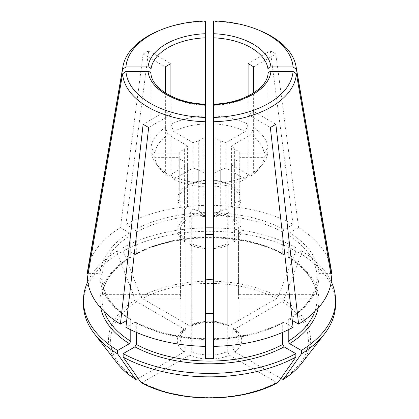 <?xml version="1.0" encoding="UTF-8"?>
<svg xmlns="http://www.w3.org/2000/svg" width="419" height="419" viewBox="0 0 419 419"><rect width="100%" height="100%" fill="white"/><g stroke="black" fill="none" stroke-linecap="round" stroke-linejoin="round"><path stroke-width="0.31" stroke-dasharray="2.1 1.57" d="M117.294 363.315A101.01 58.314 180 0 1 135.363 299.899L136.861 301.764L184.098 329.035L185.664 329.083L186.188 327.847L186.188 220.122L184.449 219.116L184.449 187.193A31.76 18.336 0 0 0 177.981 196.212L177.981 228.13L180.442 228.13L180.442 294.363L102.068 294.363L102.068 275.21L100.11 273.612L88.179 273.612M184.449 219.116A31.76 18.336 0 0 0 177.981 228.13M177.981 196.212L178.965 195.752A30.786 17.776 180 0 1 179.243 194.73L184.35 190.168L184.35 149.148L179.243 152.097A30.786 17.776 0 0 0 178.965 153.118L154.951 153.118A54347.453 44374.724 -0 0 1 150.992 147.535L150.992 69.334M184.449 187.193A4392.503 2536.024 60 0 1 187.586 186.932A27.366 15.796 0 0 0 184.35 190.168M187.586 186.932L187.586 145.917L168.166 134.703A54.69 31.572 0 0 0 154.951 153.118M187.586 145.917A27.366 15.796 0 0 0 184.35 149.148M168.166 134.703A54347.458 31377.669 -120 0 1 165.364 127.502A58.639 33.855 0 0 0 150.992 147.535M140.894 382.311L142.392 382.442L189.629 355.171L191.719 351.572L191.719 243.848L189.975 244.853L189.975 212.931A4392.503 2536.024 -60 0 1 193.112 209.05L193.112 168.029L173.691 179.243A54347.453 31377.669 120 0 1 170.894 175.273A58.639 33.855 0 0 0 205.593 183.569L205.593 116.011A58.639 33.855 0 0 0 170.894 124.312A54347.458 31377.669 -120 0 0 173.691 131.514A54.69 31.572 0 0 1 205.593 123.883L205.593 205.378A122.165 70.528 0 0 0 125.925 224.427L148.666 50.835A90.022 51.972 180 0 0 143.141 54.025L120.4 227.622A122.165 70.528 0 0 0 87.943 268.862M205.593 20.95L205.593 21.39A86.995 50.228 0 0 0 158.895 30.713M205.593 21.39L205.593 117.44M331.057 268.862A122.165 70.528 0 0 0 298.6 227.622L289.613 232.812L288.23 235.206L288.23 256.747L288.628 257.612L289.613 257.549L301.366 250.761L301.366 254.218A425847.256 245864.209 -60 0 1 283.637 299.899A101.01 58.314 180 0 1 301.706 363.315M316.932 294.363A107.505 62.064 180 0 1 317.005 296.621A107.505 62.064 180 0 1 316.932 298.873L238.558 298.873A29.32 16.928 180 0 0 238.82 296.621A29.32 16.928 180 0 0 238.558 294.363L316.932 294.363L316.932 275.21L318.89 273.612L330.821 273.612M238.558 294.363L238.558 228.13A29.32 16.928 0 0 0 232.812 220.122L234.551 219.116L234.551 187.193A31.76 18.336 0 0 1 241.019 196.212L240.035 195.752L240.035 153.118A30.786 17.776 0 0 0 239.757 152.097L234.65 149.148A27.366 15.796 0 0 0 231.414 145.917L250.834 134.703A54347.453 31377.669 120 0 0 253.636 127.502L253.636 92.934M238.558 228.13L241.019 228.13A31.76 18.336 0 0 0 234.551 219.116M241.019 228.13L241.019 196.212M240.035 195.752A30.786 17.776 180 0 0 239.757 194.73L234.65 190.168A27.366 15.796 0 0 0 231.414 186.932A4392.503 2536.024 -60 0 1 234.551 187.193M240.035 153.118L264.049 153.118A54.69 31.572 0 0 0 250.834 134.703M264.049 153.118A54347.453 44374.724 -0 0 0 268.008 147.535A58.639 33.855 0 0 0 253.636 127.502M205.593 227.857A126.072 72.786 0 0 0 123.16 247.566L134.913 254.354L135.861 254.438L136.295 253.558A107.505 62.064 180 0 1 282.705 253.558L283.139 254.438L284.087 254.354L295.84 247.566L295.84 251.023A425847.256 245864.209 -60 0 1 278.106 296.71L276.608 298.569L229.371 325.841L227.999 326.003L227.281 324.652L227.281 216.927L229.025 215.921L229.025 184.004A4392.503 2536.024 -60 0 0 225.888 183.742L225.888 142.722L245.309 131.514A54347.453 31377.669 120 0 0 248.106 124.312L248.106 96.03M248.106 124.312A58.639 33.855 0 0 0 213.407 116.011L213.407 105.368A58.639 33.855 0 0 0 268.008 73.849L268.024 73.624M268.008 147.535L268.008 73.734M179.243 194.73L179.243 152.097M178.965 195.752L178.965 153.118M239.757 194.73L239.757 152.097M260.105 30.713A86.995 50.228 0 0 0 213.407 21.39L213.407 37.81M248.106 63.662L270.334 50.835A90.022 51.972 180 0 1 275.859 54.025L298.6 227.622M270.334 50.835L293.075 224.427A122.165 70.528 0 0 0 213.407 205.378L213.407 123.883A54.69 31.572 0 0 1 245.309 131.514M213.407 104.163L213.407 183.569A58.639 33.855 0 0 0 248.106 175.273L248.106 114.628L270.334 127.46M213.407 20.95L213.407 21.39M184.449 241.658A31.76 18.336 0 0 1 177.981 232.645L180.442 232.645A29.32 16.928 0 0 0 186.188 240.653L184.449 241.658L184.449 209.741A4392.503 2536.024 -60 0 1 187.586 205.855L187.586 164.84L168.166 176.048A54.69 31.572 0 0 1 159.576 168.265L155.973 163.614A58.639 33.855 0 0 0 165.364 172.083L165.364 111.433L143.141 124.265M177.981 232.645L177.981 200.727A31.76 18.336 0 0 0 184.449 209.741M177.981 200.727L178.965 200.266A30.786 17.776 180 0 0 179.243 201.288L184.35 202.623A27.366 15.796 0 0 0 187.586 205.855M159.576 168.265A54.69 31.572 0 0 1 154.951 157.633L178.965 157.633A30.786 17.776 0 0 0 179.243 158.654L184.35 161.603A27.366 15.796 0 0 0 187.586 164.84M213.407 248.587A31.76 18.336 0 0 0 229.025 244.853L227.281 243.848A29.32 16.928 0 0 1 213.407 247.163L213.407 216.665A31.76 18.336 0 0 0 229.025 212.931L229.025 244.853M229.025 212.931A4392.503 2536.024 60 0 0 225.888 209.05A27.366 15.796 0 0 1 220.284 210.914L215.177 215.476A30.786 17.776 180 0 1 213.407 215.638L213.407 216.665M213.407 186.869A54.69 31.572 0 0 0 245.309 179.243L225.888 168.029A27.366 15.796 0 0 1 220.284 169.899L215.177 172.848A30.786 17.776 0 0 1 213.407 173.005L213.407 183.569M245.309 179.243A54347.453 31377.669 -120 0 0 248.106 175.273M191.719 351.572A29.32 16.928 0 0 0 227.281 351.572L229.371 355.171L276.608 382.442L278.106 382.311M135.363 299.899A431026.714 248854.585 60 0 1 117.634 254.218L117.634 250.761L129.387 257.549L130.372 257.612L130.77 256.747L130.77 235.206L129.387 232.812L120.4 227.622M117.634 250.761A126.072 72.786 0 0 0 87.754 281.699M189.975 244.853A31.76 18.336 0 0 0 205.593 248.587L205.593 247.163A29.32 16.928 0 0 1 191.719 243.848M205.593 248.587L205.593 216.665A31.76 18.336 0 0 1 189.975 212.931M205.593 216.665L205.593 215.638A30.786 17.776 180 0 1 203.823 215.476L198.716 210.914L198.716 169.899L203.823 172.848A30.786 17.776 0 0 0 205.593 173.005L205.593 183.569M193.112 209.05A27.366 15.796 0 0 0 198.716 210.914M173.691 179.243A54.69 31.572 0 0 0 205.593 186.869M193.112 168.029A27.366 15.796 0 0 0 198.716 169.899M87.398 278.127L100.11 278.127L102.068 279.724A107.505 62.064 0 0 0 130.77 319.728L130.372 318.869L129.387 318.932L126.706 320.483M130.393 318.854C112.606 307.462 103.163 294.395 102.063 279.641L102.068 298.873L180.442 298.873L180.442 232.645M150.976 73.624L150.992 73.849A58.639 33.855 0 0 0 205.593 105.368M154.951 157.633A54347.453 44374.724 0 0 1 150.992 152.05L150.992 73.849M178.965 200.266L178.965 157.633M180.442 298.873A29.32 16.928 180 0 1 180.18 296.621A29.32 16.928 180 0 1 180.442 294.363M102.068 298.873A107.505 62.064 180 0 1 101.995 296.621A107.505 62.064 180 0 1 102.068 294.363M238.558 298.873L238.558 232.645L241.019 232.645L241.019 200.727L240.035 200.266L240.035 157.633L264.049 157.633A54347.453 44374.724 -0 0 0 268.008 152.05L268.008 73.849M316.932 298.873L316.932 279.724L318.89 278.127L331.602 278.127M288.23 329.8L288.23 319.728A107.505 62.064 0 0 0 316.932 279.724L316.937 279.641C315.837 294.395 306.394 307.462 288.607 318.854M280.803 378.477L234.902 351.981L232.812 348.378L232.812 240.653L234.551 241.658L234.551 209.741A4392.503 2536.024 60 0 0 231.414 205.855L231.414 164.84L250.834 176.048A54347.453 31377.669 -120 0 0 253.636 172.083L253.636 111.433L275.859 124.265M253.636 111.433A58.639 33.855 180 0 1 248.106 114.628M293.075 327.312L284.087 322.122L283.139 322.038L282.705 322.923L282.705 332.335M227.281 351.572L227.281 243.848M225.888 209.05L225.888 168.029M292.294 320.483L289.613 318.932L288.628 318.869L288.23 319.728M143.141 54.025L165.364 66.857M148.666 50.835L170.894 63.662M165.364 127.502L165.364 92.934M213.407 358.643L213.407 247.163M284.087 322.122A109.459 63.196 0 0 1 213.407 339.023L213.407 339.495A107.505 62.064 0 0 0 282.705 322.923M213.407 215.638L213.407 173.005M205.593 215.638L205.593 173.005M136.295 332.335L136.295 322.923A107.505 62.064 0 0 0 205.593 339.495L205.593 339.023A109.459 63.196 0 0 1 134.913 322.122L125.925 327.312M205.593 358.643L205.593 247.163M205.593 180.27A31.76 18.336 0 0 0 189.975 184.004A4392.503 2536.024 60 0 1 193.112 183.742A27.366 15.796 0 0 1 198.716 181.872L203.823 180.537A30.786 17.776 180 0 1 205.593 180.38L205.593 205.378M227.281 216.927A29.32 16.928 0 0 0 213.407 213.611L213.407 205.378M205.593 180.38L205.593 137.746A30.786 17.776 0 0 0 203.823 137.909L198.716 140.857A27.366 15.796 0 0 0 193.112 142.722L173.691 131.514M253.636 66.857L275.859 54.025M282.139 379.253A98.894 57.094 0 0 0 282.139 301.764L283.637 299.899M282.139 301.764L234.902 329.035L233.336 329.083L232.812 327.847L232.812 220.122M231.414 186.932L231.414 145.917M282.705 253.558L282.705 232.011A107.505 62.064 0 0 0 213.407 215.439M293.075 224.427L284.087 229.617L282.705 232.011M148.666 127.46L170.894 114.628A58.639 33.855 180 0 1 165.364 111.433M130.77 329.8L130.77 319.728M184.098 329.035A32.253 18.619 0 0 0 184.098 351.981L138.197 378.477M184.098 351.981L186.188 348.378L186.188 240.653M165.364 172.083A54347.453 31377.669 120 0 0 168.166 176.048M295.84 251.023A126.072 72.786 0 0 0 123.16 251.023A431026.714 248854.585 60 0 0 140.894 296.71L142.392 298.569L189.629 325.841L191.001 326.003L191.719 324.652L191.719 216.927L189.975 215.921L189.975 184.004M215.177 180.537L220.284 181.872L220.284 140.857L215.177 137.909A30.786 17.776 0 0 0 213.407 137.746L213.407 180.38A30.786 17.776 180 0 1 215.177 180.537L215.177 137.909M240.035 200.266A30.786 17.776 180 0 1 239.757 201.288L239.757 158.654A30.786 17.776 0 0 0 240.035 157.633M239.757 201.288L234.65 202.623L234.65 161.603L239.757 158.654M203.823 215.476L203.823 172.848M179.243 201.288L179.243 158.654M229.025 184.004A31.76 18.336 0 0 0 213.407 180.27L213.407 180.38M229.025 215.921A31.76 18.336 0 0 0 213.407 212.187L213.407 180.27M213.407 213.611L213.407 212.187M250.834 176.048A54.69 31.572 0 0 0 259.424 168.265A54.69 31.572 0 0 0 264.049 157.633M253.636 172.083A58.639 33.855 0 0 0 263.027 163.614A58.639 33.855 0 0 0 268.008 152.05M231.414 164.84A27.366 15.796 0 0 0 234.65 161.603M231.414 205.855A27.366 15.796 0 0 0 234.65 202.623M234.551 209.741A31.76 18.336 0 0 0 241.019 200.727M234.551 241.658A31.76 18.336 0 0 0 241.019 232.645M232.812 240.653A29.32 16.928 0 0 0 238.558 232.645M234.65 190.168L234.65 149.148M203.823 180.537L203.823 137.909M205.593 212.187A31.76 18.336 0 0 0 189.975 215.921M205.593 213.611A29.32 16.928 0 0 0 191.719 216.927M136.295 253.558L136.295 232.011L134.913 229.617L125.925 224.427M331.246 281.699A126.072 72.786 0 0 0 301.366 250.761M295.84 247.566A126.072 72.786 0 0 0 213.407 227.857M225.888 183.742A27.366 15.796 0 0 0 220.284 181.872M225.888 142.722A27.366 15.796 0 0 0 220.284 140.857M220.284 210.914L220.284 169.899M198.716 181.872L198.716 140.857M193.112 183.742L193.112 142.722M117.634 254.218A126.072 72.786 0 0 0 83.428 304.063M335.572 304.063A126.072 72.786 0 0 0 301.366 254.218M123.16 251.023L123.16 247.566M186.188 220.122A29.32 16.928 0 0 0 180.442 228.13M170.894 124.312L170.894 96.03M150.992 152.05A58.639 33.855 0 0 0 155.973 163.614M170.894 175.273L170.894 114.628M184.35 202.623L184.35 161.603M136.295 322.923L135.861 322.038L134.913 322.122M215.177 215.476L215.177 172.848M318.89 273.612A109.459 63.196 0 0 0 289.613 232.812M316.932 275.21A107.505 62.064 0 0 0 288.23 235.206M189.629 355.171A32.253 18.619 0 0 0 229.371 355.171M142.392 382.442A98.894 57.094 0 0 0 276.608 382.442M100.806 308.065A109.459 63.196 180 0 1 129.387 257.549M104.263 311.689A107.505 62.064 180 0 1 101.995 299.014A107.505 62.064 180 0 1 130.77 256.747M140.894 296.71A101.01 58.314 180 0 1 278.106 296.71M276.608 298.569A98.894 57.094 0 0 0 142.392 298.569M229.371 325.841A32.253 18.619 0 0 0 189.629 325.841M227.281 324.652A29.32 16.928 0 0 0 191.719 324.652M134.913 254.354A109.459 63.196 180 0 1 284.087 254.354M234.902 351.981A32.253 18.619 0 0 0 234.902 329.035M205.593 212.716A109.459 63.196 0 0 0 134.913 229.617M205.593 215.439A107.505 62.064 0 0 0 136.295 232.011M289.613 257.549A109.459 63.196 180 0 1 318.194 308.065M288.23 256.747A107.505 62.064 180 0 1 317.005 299.014A107.505 62.064 180 0 1 314.737 311.689M289.613 318.932A109.459 63.196 0 0 0 318.89 278.127M136.861 301.764A98.894 57.094 0 0 0 136.861 379.253M186.188 327.847A29.32 16.928 0 0 0 180.18 338.112A29.32 16.928 0 0 0 186.188 348.378M232.812 348.378A29.32 16.928 0 0 0 238.82 338.112A29.32 16.928 0 0 0 232.812 327.847M130.77 235.206A107.505 62.064 0 0 0 102.068 275.21M129.387 232.812A109.459 63.196 0 0 0 100.11 273.612M100.11 278.127A109.459 63.196 0 0 0 129.387 318.932M284.087 229.617A109.459 63.196 0 0 0 213.407 212.716M101.995 296.621L101.995 299.014C102.21 283.454 111.674 269.658 130.393 257.627M191.017 326.04C203.341 321.253 215.659 321.253 227.983 326.04M283.134 254.469C243.968 232.367 175.032 232.367 135.866 254.469M259.424 168.265L263.027 163.614M288.607 257.627C307.326 269.658 316.79 283.454 317.005 299.014L317.005 296.621M185.685 329.114C181.228 333.409 179.395 336.41 180.18 338.112L180.18 296.621M238.82 296.621L238.82 338.112C239.61 336.415 237.777 333.414 233.315 329.114M135.866 322.012C155.58 332.377 178.824 337.929 205.603 338.667M213.397 338.667C240.176 337.929 263.42 332.377 283.134 322.012"/><path stroke-width="0.63" d="M205.593 20.95A83.659 48.3 0 0 0 160.838 29.911A83.659 48.3 0 0 0 125.936 66.94L148.054 66.94C149.808 67.103 150.788 67.904 150.992 69.334A58.639 33.855 0 0 1 205.593 37.81L205.593 20.95M160.838 29.911L158.895 30.713A86.995 50.228 0 0 0 122.935 66.574L87.943 268.862A122.165 70.528 0 0 0 87.398 273.612L122.589 69.308L125.936 66.94M122.935 66.574A86.995 50.228 0 0 0 122.589 69.308M268.008 73.734L268.008 69.334A58.639 33.855 0 0 0 213.407 37.81L213.407 358.643A107.505 62.064 180 0 1 205.593 358.643L205.593 116.011M253.636 92.934L253.636 66.857A58.639 33.855 180 0 0 248.106 63.662L248.106 96.03M268.008 69.334C268.212 67.904 269.192 67.103 270.946 66.94L293.064 66.94A83.659 48.3 0 0 0 258.162 29.911A83.659 48.3 0 0 0 213.407 20.95L213.407 104.671A61.572 35.547 0 0 0 270.946 71.455L293.064 71.455L296.411 73.823L331.602 278.127A122.165 70.528 0 0 1 298.6 324.123L292.294 320.483M293.064 66.94L296.411 69.308A86.995 50.228 0 0 0 296.065 66.574A86.995 50.228 0 0 0 260.105 30.713L258.162 29.911M296.411 69.308L331.602 273.612A122.165 70.528 0 0 0 331.057 268.862L296.065 66.574M213.407 105.368L213.407 116.011M277.807 382.578L278.106 382.311A101.01 58.314 180 0 1 140.894 382.311L141.193 382.578C177.944 403.073 241.056 403.073 277.802 382.578M87.754 281.699A126.072 72.786 0 0 0 83.428 300.606A126.072 72.786 0 0 0 117.634 350.457L129.387 343.669L130.77 341.276L130.77 329.8M205.593 346.366A122.165 70.528 0 0 1 125.925 327.312L148.666 127.46A90.022 51.972 180 0 1 143.141 124.265L120.4 324.123A122.165 70.528 0 0 1 87.398 278.127L122.589 73.823L125.936 71.455L148.054 71.455C149.808 71.618 150.788 72.419 150.992 73.849M87.398 273.612L88.179 273.612M268.008 73.849C268.212 72.419 269.192 71.618 270.946 71.455M298.6 324.123L275.859 124.265A90.022 51.972 180 0 1 270.334 127.46L293.075 327.312A122.165 70.528 0 0 1 213.407 346.366M140.894 382.311A431032.203 248857.754 -60 0 1 123.16 357.103A126.072 72.786 0 0 0 295.84 357.103L295.84 353.646L284.087 346.859L282.705 344.465L282.705 332.335M295.84 357.103A425847.23 245864.193 60 0 1 278.106 382.311M283.38 379.357L283.637 379.116L282.139 379.253L280.803 378.477M314.737 311.689A107.505 62.064 180 0 1 288.23 341.276L289.613 343.669L301.366 350.457L301.366 353.908A425847.23 245864.193 60 0 1 283.637 379.116A101.01 58.314 180 0 0 301.706 363.315L324.589 333.781A126.072 72.786 0 0 0 335.572 304.063L335.572 300.606A126.072 72.786 0 0 0 331.246 281.699M288.23 341.276L288.23 329.8M165.364 92.934L165.364 66.857A58.639 33.855 180 0 1 170.894 63.662L170.894 96.03M125.936 71.455A83.659 48.3 0 0 0 205.593 117.44L205.593 104.163M213.407 313.396A29.32 16.928 180 0 1 205.593 313.396M205.593 279.84A29.32 16.928 180 0 1 213.407 279.84M205.593 234.593A107.505 62.064 180 0 1 213.407 234.593M148.054 71.455A61.572 35.547 0 0 0 205.593 104.671L205.593 37.81M205.593 137.746L205.593 123.883M126.706 320.483L120.4 324.123M135.62 379.357L135.363 379.116A431032.203 248857.754 -60 0 1 117.634 353.908L117.634 350.457M83.428 300.606L83.428 304.063A126.072 72.786 0 0 0 94.411 333.781L117.294 363.315A101.01 58.314 180 0 0 135.363 379.116L136.861 379.253L138.197 378.477M213.407 121.746A86.995 50.228 0 0 0 296.411 73.823M122.589 73.823A86.995 50.228 0 0 0 205.593 121.746M301.366 350.457A126.072 72.786 0 0 0 335.572 300.606M213.407 227.857A126.072 72.786 0 0 0 205.593 227.857M213.407 137.746L213.407 123.883M94.411 333.781A126.072 72.786 0 0 0 117.634 353.908M301.366 353.908A126.072 72.786 0 0 0 324.589 333.781M123.16 357.103L123.16 353.646A126.072 72.786 0 0 0 295.84 353.646M213.407 117.44A83.659 48.3 0 0 0 293.064 71.455M123.16 353.646L134.913 346.859L136.295 344.465L136.295 332.335M330.821 273.612L331.602 273.612M205.593 33.719A61.572 35.547 0 0 0 148.054 66.94M270.946 66.94A61.572 35.547 0 0 0 213.407 33.719M129.387 343.669A109.459 63.196 180 0 1 100.806 308.065M130.77 341.276A107.505 62.064 180 0 1 104.263 311.689M318.194 308.065A109.459 63.196 180 0 1 289.613 343.669M282.705 344.465A107.505 62.064 180 0 1 136.295 344.465M284.087 346.859A109.459 63.196 180 0 1 134.913 346.859M268.024 73.618C267.385 88.252 242.706 103.53 213.376 104.132M283.391 379.357C290.969 374.623 297.076 369.275 301.706 363.315M150.976 73.618C151.615 88.252 176.294 103.53 205.624 104.132M117.294 363.315C121.924 369.275 128.031 374.623 135.609 379.357"/></g></svg>
